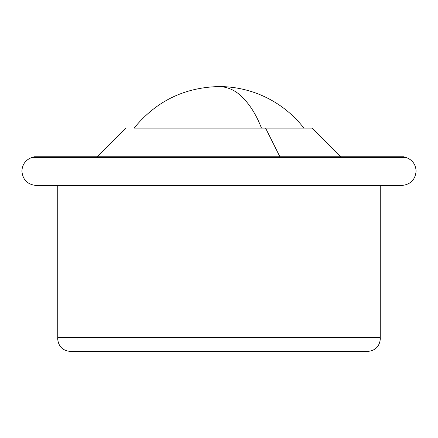 <?xml version="1.0" encoding="UTF-8"?>
<svg xmlns="http://www.w3.org/2000/svg" width="438" height="438" viewBox="0 0 438 438"><rect width="100%" height="100%" fill="white"/><g stroke="black" fill="none" stroke-linecap="round" stroke-linejoin="round"><path stroke-width="0.66" d="M219 338.733L219 351.44L70.381 351.44C62.639 350.663 58.407 346.425 57.668 338.733L57.734 337.413L380.266 337.413L380.266 185.466L36.234 185.466C27.534 184.612 22.754 179.832 21.9 171.132C22.278 164.387 25.634 159.821 31.963 157.45L34.049 156.799L311.478 156.799L312.518 157.45L406.037 157.45C412.366 159.826 415.722 164.387 416.1 171.132C415.246 179.832 410.466 184.612 401.766 185.466M219 185.466L401.766 185.466L219 185.466M388.473 185.466L380.266 185.466M406.037 157.45L403.951 156.799L311.478 156.799M303.912 128.126A107.507 107.507 0 0 0 219 86.56C184.327 87.403 156.021 101.255 134.088 128.126L312.174 128.126L340.846 156.799L279.92 156.799L340.846 156.799M97.154 156.799L125.826 128.126M297.446 128.126L279.564 128.126M219 86.56C227.908 86.828 235.786 90.474 242.636 97.51C250.361 105.306 256.635 115.512 261.459 128.126M267.164 128.126L292.201 128.126M312.518 157.45L219 157.45L312.518 157.45M31.963 157.45L219 157.45L31.963 157.45M265.587 128.126L279.92 156.799M219 351.44L367.619 351.44C375.361 350.663 379.598 346.425 380.332 338.733L380.266 337.413M57.734 337.413L57.734 185.466"/></g></svg>
